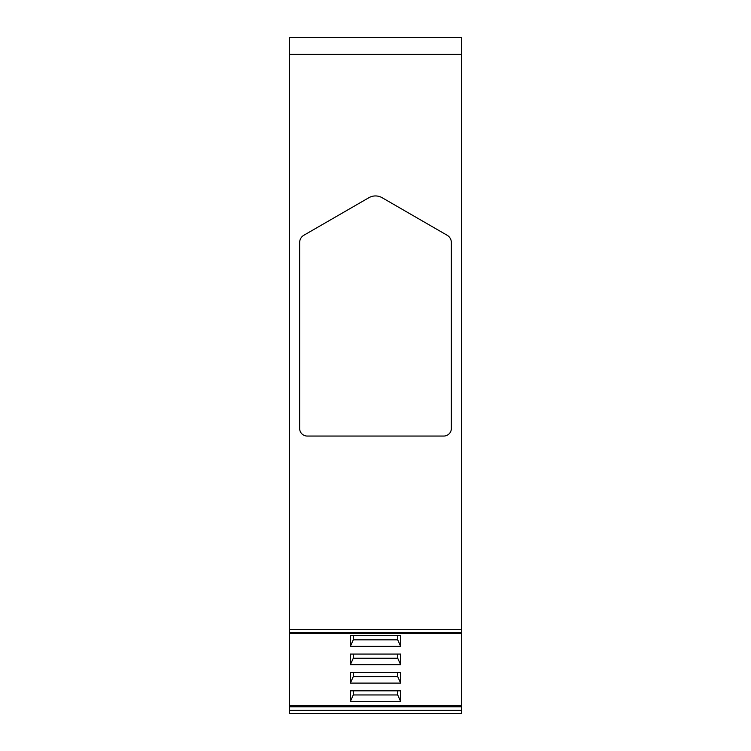 <?xml version="1.0" encoding="UTF-8"?>
<svg xmlns="http://www.w3.org/2000/svg" width="751" height="751" viewBox="0 0 751 751"><rect width="100%" height="100%" fill="white"/><g stroke="black" fill="none" stroke-linecap="round" stroke-linejoin="round"><path stroke-width="1.13" d="M289.595 54.307L289.595 37.55L461.405 37.55L461.405 629.648L289.595 629.648L289.595 54.307L461.405 54.307M289.595 706.804L461.405 706.804L461.405 713.45L289.595 713.45L289.595 629.648M461.405 706.804L461.405 629.648M443.803 436.049L307.197 436.049A7.538 7.538 0 0 1 299.658 428.511L299.658 242.517A8.383 8.383 0 0 1 303.845 235.26L368.863 197.72A13.274 13.274 0 0 1 382.137 197.72L447.155 235.26A8.383 8.383 0 0 1 451.342 242.517L451.342 428.511A7.538 7.538 0 0 1 443.803 436.049M461.405 705.621L289.595 705.621M400.64 646.358L350.36 646.358L350.36 635.693L400.64 635.693L400.64 646.358L397.711 639.843L397.711 635.693M400.64 664.729L350.36 664.729L350.36 654.065L400.64 654.065L400.64 664.729L397.711 658.214L397.711 654.065M400.64 683.1L350.36 683.1L350.36 672.436L400.64 672.436L400.64 683.1L397.711 676.585L397.711 672.436M400.64 701.472L350.36 701.472L350.36 690.807L400.64 690.807L400.64 701.472L397.711 694.957L397.711 690.807M350.36 646.358L353.289 639.843L397.711 639.843M350.36 701.472L353.289 694.957L397.711 694.957M353.289 694.957L353.289 690.807M350.36 683.1L353.289 676.585L397.711 676.585M353.289 676.585L353.289 672.436M350.36 664.729L353.289 658.214L397.711 658.214M353.289 658.214L353.289 654.065M353.289 639.843L353.289 635.693M461.405 710.362L289.595 710.362M289.595 632.727L461.405 632.727M289.595 633.468L461.405 633.468"/></g></svg>
